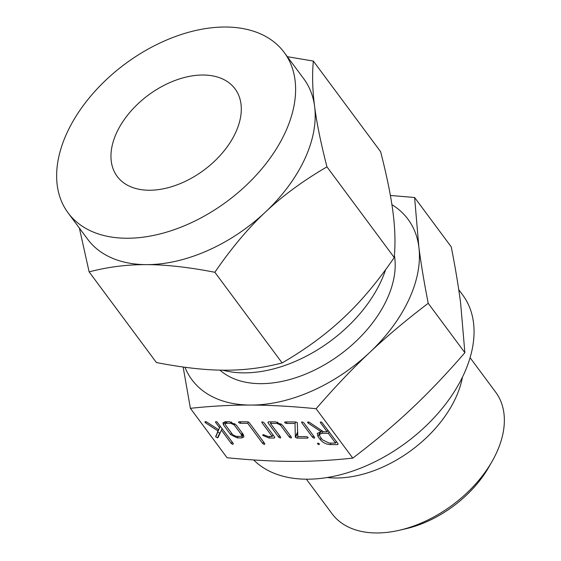 <?xml version="1.0" encoding="UTF-8"?>
<svg xmlns="http://www.w3.org/2000/svg" width="561" height="561" viewBox="0 0 561 561"><rect width="100%" height="100%" fill="white"/><g stroke="black" fill="none" stroke-linecap="round" stroke-linejoin="round"><path stroke-width="0.84" d="M317.912 443.113L319.454 443.87L319.041 444.642L317.463 443.863L317.807 443.12M319.454 443.87L319.041 444.642L319.419 443.835M314.672 437.433L314.258 438.232L312.68 437.426L301.755 422.706L301.608 422.103L302.134 421.893L303.746 422.714L314.672 437.433L314.258 438.232L314.644 437.398M297.162 438.099L295.542 437.447L295.345 436.893L295.009 423.471L286.285 423.443L284.665 422.678L285.149 421.914L295.661 421.949L297.281 422.608L297.814 436.577L306.537 436.605L308.157 437.377L307.666 438.134L297.162 438.099L297.87 436.577M285.016 421.921L284.665 422.678L285.149 421.914M308.157 437.377L307.666 438.134L308.066 437.278M280.339 438.05L278.74 437.236L267.934 422.671L268.396 421.865L275.83 421.886L282.485 425.133L291.489 437.271L291.096 438.085L289.497 437.264L280.43 425.049L277.029 423.415L270.451 423.394L280.724 437.236L280.339 438.05M268.305 421.872L267.934 422.671L268.396 421.865M291.489 437.271L291.096 438.085L291.482 437.257M274.701 437.159L274.294 438.029L268.985 438.015L262.871 435.427L262.786 434.852L263.404 434.642L267.92 436.486L272.225 436.5L261.959 422.657L261.777 422.04L262.345 421.844L263.943 422.657L274.75 437.222L274.294 438.029L274.75 437.222M240.185 423.303L238.544 422.531L239.035 421.774L247.534 421.802L249.196 422.615L264.82 443.667L264.427 444.473L262.829 443.66L247.738 423.324L240.185 423.303L240.9 421.781M238.895 421.781L238.544 422.531L239.035 421.774M264.82 443.667L264.427 444.473L264.813 443.653M237.359 437.917L230.704 434.67L223.495 424.95L222.962 422.777L225.347 421.732L229.596 421.746L236.251 424.993L243.46 434.705L243.888 436.942L241.609 437.931L237.359 437.917L238.067 436.395M428.218 303.312C406.437 319.84 386.901 336.249 369.601 352.56C352.35 368.738 334.524 387.462 316.116 408.724C291.902 406.325 270.093 405.105 250.69 405.07C231.349 404.986 211.252 406.073 190.396 408.331L227.051 457.727C251.272 460.125 273.081 461.338 292.477 461.373C311.825 461.458 331.923 460.371 352.771 458.113C374.552 441.591 394.088 425.175 411.388 408.864C428.639 392.686 446.472 373.963 464.873 352.701L460.637 303.256C458.561 287.015 455.434 268.228 451.261 246.903L414.607 197.507L418.85 246.952C420.925 263.193 424.046 281.98 428.218 303.312L464.873 352.701M316.116 408.724L352.771 458.113M215.81 436.963L217.956 430.883L205.529 422.833L204.94 421.816L206.63 421.97L218.538 429.677L219.582 427.72L215.662 422.433L215.487 421.823L216.897 421.823L233.334 443.569L232.941 444.375L231.342 443.562L221.392 430.154L218.082 437.517L217.514 437.804L215.81 436.963L217.92 431.612L215.683 436.409M233.334 443.569L232.941 444.375L233.32 443.555M317.996 436.556L317.281 433.373L321.215 431.781L308.192 423.141L307.638 422.138L309.406 422.328L323.543 431.788L327.189 431.795L320.492 422.77L320.31 422.145L321.719 422.145L338.101 443.814L337.652 444.628L330.289 444.6C326.243 444.319 322.94 442.706 320.38 439.768L317.996 436.556L320.212 431.802M338.101 443.814L337.652 444.628L338.052 443.758M458.744 289.679L462.741 295.065A133.357 84.781 143.4 0 1 463.54 374.874A133.357 84.781 143.4 0 1 362.069 467.565A133.357 84.781 143.4 0 1 253.677 459.95M327.196 477.516A101.927 64.803 -36.6 0 0 455.532 398.275A101.927 64.803 -36.6 0 0 462.453 377.139M306.383 479.185L332.021 513.722A101.927 64.803 -36.6 0 0 399.257 530.285A101.927 64.803 -36.6 0 0 492.088 461.394A101.927 64.803 -36.6 0 0 496.324 453.232A101.927 64.803 -36.6 0 0 495.714 392.237L470.083 357.701M390.379 195.452L414.607 197.507M190.396 408.331L183.138 367.006M399.257 530.285L405.575 528.834A91.45 58.141 -36.6 0 0 488.869 467.025L492.088 461.394M184.948 367.252A134.577 85.56 -36.6 0 0 250.69 405.07A134.577 85.56 -36.6 0 0 369.601 352.56A134.577 85.56 -36.6 0 0 408.815 299.798A134.577 85.56 -36.6 0 0 418.85 246.952A134.577 85.56 -36.6 0 0 391.922 204.688M394.411 255.444A107.284 68.211 143.4 0 1 386.732 299.735A107.284 68.211 143.4 0 1 307.056 373.493A107.284 68.211 143.4 0 1 219.961 370.127M222.717 370.169A116.534 74.087 -36.6 0 0 380.821 281.706A116.534 74.087 -36.6 0 0 385.596 269.715M116.744 132.452A73.407 46.668 143.4 0 1 175.6 80.265A73.407 46.668 143.4 0 1 235.073 88.883A73.407 46.668 143.4 0 1 235.515 132.817A73.407 46.668 143.4 0 1 176.652 185.004A73.407 46.668 143.4 0 1 117.179 176.378A73.407 46.668 143.4 0 1 116.744 132.452M68.056 212.836L87.642 239.224A134.577 85.56 -36.6 0 0 146.47 264.631A134.577 85.56 -36.6 0 0 265.374 212.121C248.109 228.271 231.265 248.327 214.856 272.274C188.643 267.183 165.846 264.638 146.47 264.631C127.102 264.519 107.993 266.938 89.136 271.882L156.414 362.539C182.627 367.63 205.424 370.183 224.807 370.19C244.168 370.295 263.277 367.883 282.134 362.932C305.913 349.096 326.439 334.012 343.718 317.673C360.989 301.523 377.826 281.468 394.236 257.52C395.526 243.614 395.105 228.467 392.959 212.072C390.905 195.859 386.795 175.74 380.624 151.722L313.347 61.065C312.056 74.964 312.484 90.118 314.623 106.513C316.677 122.726 320.787 142.845 326.958 166.862C303.185 180.698 282.653 195.782 265.374 212.121A134.577 85.56 -36.6 0 0 304.588 159.359A134.577 85.56 -36.6 0 0 314.623 106.513A134.577 85.56 -36.6 0 0 303.781 78.821L284.196 52.432A134.577 85.56 143.4 0 1 285.002 132.971A134.577 85.56 143.4 0 1 177.087 228.643A134.577 85.56 143.4 0 1 68.056 212.836A134.577 85.56 143.4 0 1 67.25 132.298A134.577 85.56 143.4 0 1 175.165 36.626A134.577 85.56 143.4 0 1 284.196 52.432M394.236 257.52L326.958 166.862M287.358 56.696L313.347 61.065M282.134 362.932L214.856 272.274M89.136 271.882L79.367 228.068M217.92 431.612L219.295 428.26M218.524 429.663L217.956 430.883M206.062 421.683L205.529 422.833M205.389 421.606L205.031 422.384M220.354 426.072L219.582 427.72M216.041 421.627L215.662 422.433M232.107 441.914L231.342 443.562M222.156 428.506L221.392 430.154M220.319 432.72L219.751 433.008L217.514 437.804M219.751 433.008L218.047 432.166M231.476 433.022L230.704 434.67M224.989 421.746L223.495 424.95M243.243 434.417L241.609 437.931M226.413 423.26L225.171 423.8L225.438 424.894L232.745 434.74L236.16 436.388L240.543 436.402L241.777 435.862L241.518 434.768L234.21 424.922L230.795 423.275L226.413 423.26L227.121 421.739M231.398 421.977L230.795 423.275M234.828 423.597L234.21 424.922M242.282 433.12L241.518 434.768M263.593 442.012L262.829 443.66M248.376 421.956L247.738 423.324M269.694 436.493L268.985 438.015M263.642 434.67L263.151 435.722M263.235 434.656L262.871 435.427M272.997 434.852L272.225 436.5M262.338 421.844L261.959 422.657M279.504 435.588L278.74 437.236M290.261 435.617L289.497 437.264M281.047 423.73L280.43 425.049M277.632 422.124L277.029 423.415M271.166 421.872L270.451 423.394M297.723 432.776L295.542 437.447M297.786 432.643L297.582 432.089L295.345 436.893M297.582 432.089L297.351 422.714M295.717 421.949L295.009 423.471M286.994 421.921L286.285 423.443M313.445 435.778L312.68 437.426M302.134 421.893L301.755 422.706M321.762 430.596L321.215 431.781M308.732 421.984L308.192 423.141M308.087 421.921L307.723 422.706M327.961 430.154L327.189 431.795M320.871 421.949L320.492 422.77M330.997 443.078L330.289 444.6M321.151 438.12L320.38 439.768M335.576 443.092L328.325 433.323L321.881 433.302L319.44 434.41L319.973 436.535L322.393 439.796L329.132 443.078L335.576 443.092L336.341 441.451M329.09 431.675L328.325 433.323M322.813 431.297L321.881 433.302M225.171 423.8L226.139 421.732M241.777 435.862L242.759 433.765M319.44 434.41L320.661 431.781"/></g></svg>
